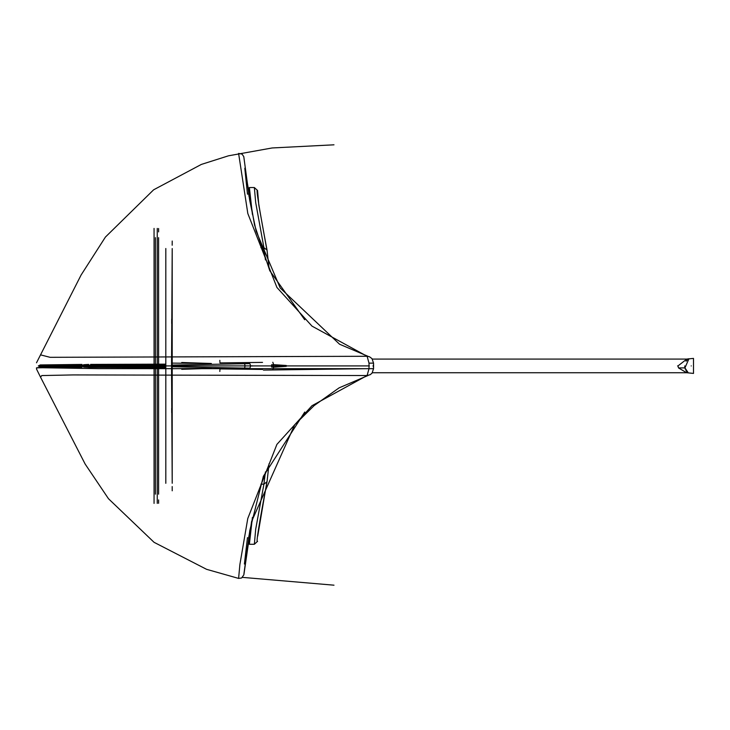 <?xml version="1.0" encoding="UTF-8"?>
<svg xmlns="http://www.w3.org/2000/svg" width="730" height="730" viewBox="0 0 730 730"><rect width="100%" height="100%" fill="white"/><g stroke="black" fill="none" stroke-linecap="round" stroke-linejoin="round"><path stroke-width="1.09" d="M171.678 323.527L171.705 318.974M171.705 412.806L171.678 408.243M172.171 436.248L171.696 365.912L172.171 295.577L172.171 436.248M172.207 490.788L172.18 486.582L172.207 490.788M172.18 245.243L172.207 241.037L172.18 245.243M165.81 483.306L165.81 248.51M172.207 248.556L171.532 365.912L172.207 483.269L172.207 248.556M154.057 503.399L154.057 228.426M158.611 503.298L158.611 499.94M158.611 231.885L158.611 228.517M158.611 237.661L158.611 494.164M269.032 463.778L267.034 481.736L263.913 484.163L265.437 471.908M266.797 482.411L257.708 536.112M257.571 190.767L258.831 205.13L266.797 249.414M269.051 268.074L267.034 250.08L269.032 268.038M271.487 365.912L268.375 365.912M257.362 365.912L171.723 365.912L250.709 365.912L249.852 368.185L171.723 366.752M369.362 365.912L38.325 365.912L369.362 365.912M269.051 463.751L267.034 481.736C258.94 524.605 255.783 544.461 257.562 541.313L254.35 544.279L255.692 529.259L263.913 484.163L260.884 484.163M265.437 259.907L263.913 247.662L255.692 202.557L254.35 187.546L257.562 190.503C255.783 187.355 258.94 207.22 267.034 250.08L263.913 247.662L260.884 247.662M254.35 187.546L249.377 187.546L252.407 214.419M252.407 517.415L249.377 544.279L254.35 544.279M248.775 536.714L248.465 543.211L248.647 537.453M248.647 194.372L248.465 188.605L248.775 195.102M247.479 537.618L244.404 564.034M243.911 573.999L249.797 530.537L263.375 476.261L304.748 412.048M373.559 368.65L373.559 365.912L373.559 368.677L98.322 368.641L42.742 367.747L36.5 367.838L36.518 368.312L37.942 367.546L80.127 367.391M252.653 365.912L171.723 365.912M373.559 363.175L373.559 365.912L373.559 363.138L369.006 363.138L369.006 368.677L367.099 375.539L311.993 405.707L276.898 444.406L247.771 518.519L239.887 564.5L238.601 578.415L206.563 569.318L154.057 542.317L108.478 498.718L85.136 464.034L40.542 377.173L41.774 375.558L73.155 374.928L367.099 375.539L370.201 374.709L372.045 373.149L373.559 368.677M263.43 370.092L369.006 368.65M40.752 354.917L50.087 357.317L367.099 356.276L311.993 326.118L276.935 287.474L247.817 213.516L238.601 153.41L242.068 154.112L243.784 156.64L249.678 200.212L256.111 231.082L280.22 288.003L339.56 344.222L368.112 356.349M369.006 363.138L367.099 356.276L369.508 356.769L371.99 358.613L373.559 363.148M247.479 194.207L244.796 168.21L254.533 224.922L269.799 270.739L304.72 319.749M249.377 187.546L248.465 188.605L249.058 196.717M249.058 535.099L248.465 543.211L249.377 544.279M677.568 365.912C677.568 374.718 677.568 374.718 677.568 365.912C677.568 357.107 677.568 357.107 677.568 365.912C677.568 374.718 677.568 374.718 677.568 365.912C677.568 357.107 677.568 357.107 677.568 365.912M83.758 367.09L90.62 367.409M165.555 367.674L88.604 367.4M262.526 369.435L219.995 368.924L219.903 369.955M165.555 366.688L57.852 366.414L154.057 366.597M165.555 365.128L39.009 365.912L40.725 366.725L57.852 366.414L57.606 365.912L154.057 365.912M171.723 368.714L211.28 368.34M272.81 369.553L273.631 367.172L271.487 367.007M252.644 365.976L250.709 365.912L249.852 363.64L171.723 365.073M272.81 362.262L273.631 364.653L286.288 365.493L286.288 366.332L273.631 367.172L273.631 364.653L271.487 364.817M252.644 365.839L250.709 365.912M165.555 364.151L90.62 364.407M262.526 362.39L219.995 362.901L219.903 361.861M39.009 365.912L40.725 365.1L154.057 365.219M83.758 364.726L88.604 364.416M171.723 363.111L211.28 363.485M211.344 363.485L209.775 363.467M686.519 372.674L678.508 367.92L677.987 365.912L686.848 359.078L688.938 358.759L684.932 367.893L688.162 372.665M686.045 361.231L687.651 359.507M688.691 358.868L693.5 358.403L693.5 373.422L686.848 372.738L372.346 372.738M688.107 372.638L686.82 371.579M686.474 371.178L685.871 370.311M685.324 369.179L684.932 367.893L678.508 367.92M684.923 367.847L684.713 365.94M157.251 228.426L157.251 503.399M155.426 237.661L155.426 494.164M262.563 365.912L255.947 365.912M373.167 365.365L373.167 366.451M244.568 368.029L245.107 365.912L244.568 363.796M219.867 361.186L219.839 360.355M219.867 370.639L219.839 371.47M691.228 365.912C691.228 356.988 691.228 356.988 691.228 365.912C691.228 374.828 691.228 374.828 691.228 365.912M693.5 365.912C693.5 356.988 693.5 356.988 693.5 365.912C693.5 374.828 693.5 374.828 693.5 365.912M242.479 577.375L333.993 585.186M40.542 377.173L36.5 369.015M333.984 144.814L272.126 147.962L228.472 155.809L201.352 164.423L153.629 189.809L105.412 237.067L81.085 275.037L36.5 362.801M238.601 578.415L241.621 577.987L243.866 574.802L251.604 521.466L294.701 424.741L314.146 405.588L339.121 387.849L368.112 375.466M248.465 188.605L249.049 196.662M248.465 543.22L249.049 535.154M686.848 359.078L372.346 359.078M81.97 367.391L40.25 366.889L38.407 365.912L40.25 364.936L81.961 364.434M88.221 367.163L83.594 367.08M181.733 369.325L211.079 368.349M88.221 364.662L83.594 364.735M181.724 362.5L211.079 363.476M206.207 368.349L209.775 368.349L206.207 368.349"/></g></svg>
